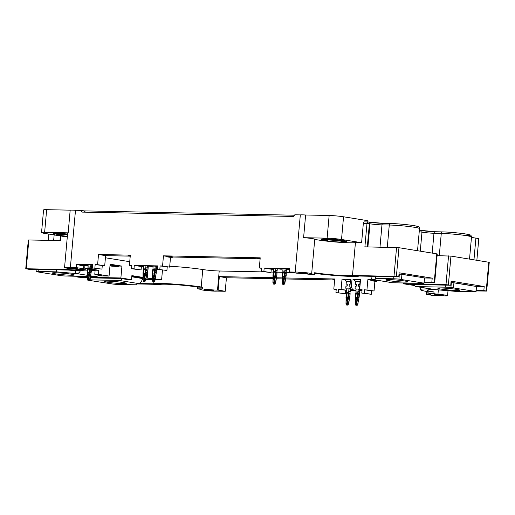 <?xml version="1.0" encoding="UTF-8"?>
<svg xmlns="http://www.w3.org/2000/svg" width="515" height="515" viewBox="0 0 515 515"><rect width="100%" height="100%" fill="white"/><g stroke="black" fill="none" stroke-linecap="round" stroke-linejoin="round"><path stroke-width="0.77" d="M368.148 221.971L367.414 220.632L343.544 216.783A10.223 0.715 5.1 0 0 329.149 215.489L305.62 215.006A8.517 0.592 -174.9 0 0 300.316 214.897L295.211 272.107L289.34 271.991L289.642 268.605L264.182 268.077L263.88 271.463L261.446 271.411L261.742 268.032L259.309 267.98L260.217 257.822L163.461 255.833L162.56 265.991L160.12 265.94L169.647 267.13L162.56 265.991M300.316 214.897L294.812 214.787L293.441 216.455L82.059 212.103L80.997 210.384L84.067 210.88L294.458 215.212M84.067 210.88L85.509 212.174M355.781 305.189L357.21 305.324L355.781 305.189L355.421 302.955A6.811 4.847 -80.8 0 0 355.453 301.912L355.344 297.425A10.223 7.274 99.2 0 1 355.382 295.996L355.389 295.971A13.628 9.695 99.2 0 1 355.64 294.065A10.223 7.274 99.2 0 1 355.801 293.305L355.801 293.312A9.985 7.101 -80.8 0 0 355.64 294.065A13.39 9.528 -80.8 0 0 355.389 295.971A9.985 7.101 -80.8 0 0 355.344 297.425L355.459 301.848A7.056 5.015 99.2 0 1 355.421 302.955L355.363 303.638L356.431 303.657L356.496 302.975L357.964 303.193A6.811 4.847 99.2 0 1 358.118 302.125L359.019 297.722A10.223 7.274 -80.8 0 0 359.245 296.234L358.105 296.054A10.223 7.274 99.2 0 1 357.886 297.541L359.019 297.709M356.496 302.975A7.056 5.015 99.2 0 1 356.657 301.874L357.552 297.47L357.886 297.541L356.985 301.945A6.811 4.847 -80.8 0 0 356.831 303.007L356.753 303.856L357.886 304.043L357.964 303.213M356.753 303.856L356.502 305.208M357.21 305.324L357.886 304.043M346.505 305.002L347.934 305.131L346.505 305.002L346.144 302.762A6.811 4.847 -80.8 0 0 346.17 301.719L345.996 297.271L346.177 301.661A7.056 5.015 99.2 0 1 346.144 302.762L346.08 303.444L347.155 303.47L347.213 302.788L348.687 303A6.811 4.847 99.2 0 1 348.842 301.938L349.743 297.528A10.223 7.274 -80.8 0 0 349.962 296.048L348.829 295.861A10.223 7.274 99.2 0 1 348.603 297.348L349.743 297.516M347.213 302.788A7.056 5.015 99.2 0 1 347.374 301.687L348.275 297.284L348.603 297.348L347.709 301.751A6.811 4.847 -80.8 0 0 347.548 302.814L347.477 303.67L348.61 303.85L348.681 303.026M347.477 303.67L347.226 305.015M347.934 305.131L348.61 303.85M87.853 280.263L89.288 280.392L87.853 280.263L87.498 278.023A6.811 4.847 -80.8 0 0 87.524 276.98L87.421 272.493A10.223 7.274 99.2 0 1 87.453 271.064A13.628 9.695 99.2 0 1 87.711 269.139A13.39 9.528 -80.8 0 0 87.46 271.038A9.985 7.101 -80.8 0 0 87.421 272.493L87.531 276.922A7.056 5.015 99.2 0 1 87.498 278.023L87.434 278.705L88.509 278.731L88.567 278.049L90.035 278.261A6.811 4.847 99.2 0 1 90.196 277.199L91.091 272.789A10.223 7.274 -80.8 0 0 91.316 271.308L90.183 271.122A10.223 7.274 99.2 0 1 89.958 272.609L91.097 272.776M88.567 278.049A7.056 5.015 99.2 0 1 88.728 276.948L89.629 272.544L89.958 272.609L89.056 277.012A6.811 4.847 -80.8 0 0 88.902 278.081L88.825 278.93L89.964 279.111L90.035 278.287M88.825 278.93L88.574 280.276M89.288 280.392L89.964 279.111M144.496 280.076L145.629 280.257L145.706 279.407A6.811 4.847 99.2 0 1 145.861 278.338L144.728 278.158A6.811 4.847 -80.8 0 0 144.573 279.22L144.245 281.422L143.524 281.409L144.953 281.538L145.629 280.257M144.953 281.538L144.245 281.422M143.524 281.409L143.106 279.851L144.174 279.877L144.239 279.194L145.706 279.426M153.773 280.263L154.912 280.45L154.989 279.594A6.811 4.847 99.2 0 1 155.144 278.531L154.004 278.351A6.811 4.847 -80.8 0 0 153.85 279.413L153.528 281.615L152.807 281.596L154.236 281.724L154.912 280.45M154.236 281.724L153.528 281.615M152.807 281.596L152.382 280.044L153.457 280.063L153.515 279.381L154.983 279.619M274.392 282.748L275.531 282.928L275.602 282.078A6.811 4.847 99.2 0 1 275.763 281.016L274.624 280.83A6.811 4.847 -80.8 0 0 274.469 281.898L274.141 284.093L273.42 284.08L274.849 284.209L275.531 282.928M274.849 284.209L274.141 284.093M273.42 284.08L273.002 282.523L274.077 282.548L274.135 281.866L275.602 282.104M283.675 282.935L284.808 283.121L284.885 282.272A6.811 4.847 99.2 0 1 285.04 281.203L283.907 281.023A6.811 4.847 -80.8 0 0 283.746 282.085L283.424 284.286L282.703 284.274L284.132 284.402L284.808 283.121M284.132 284.402L283.424 284.286M282.703 284.274L282.278 282.716L283.353 282.741L283.411 282.053L284.879 282.291M355.807 293.28A8.517 6.058 -80.8 0 0 356.09 291.58L355.311 295.977L355.273 303.837M355.974 300.882L355.82 297.387A7.667 5.453 99.2 0 1 356.47 293.228L356.908 292.617L357.185 293.241A7.667 5.453 99.2 0 1 357.088 297.413L355.974 300.882L356.296 300.934M356.657 301.874L358.189 302.131L359.245 296.234A13.628 9.695 -80.8 0 0 359.328 294.297A10.223 7.274 -80.8 0 0 359.303 293.511A8.517 6.058 99.2 0 1 359.328 291.741L359.315 291.851M359.328 291.831L359.309 293.582M358.176 291.645L357.848 291.612L358.195 291.561A8.517 6.058 -80.8 0 0 358.17 293.331A10.223 7.274 99.2 0 1 358.195 294.11A13.628 9.695 99.2 0 1 358.105 296.054L357.771 296.022A13.39 9.528 -80.8 0 0 357.861 294.11L359.328 294.348M346.061 297.239A10.223 7.274 99.2 0 1 346.099 295.803L345.99 303.644M346.067 297.232A9.985 7.101 -80.8 0 1 346.106 295.777A13.39 9.528 -80.8 0 1 346.363 293.878L346.106 295.777A13.628 9.695 99.2 0 1 346.357 293.878L346.814 291.387A8.517 6.058 -80.8 0 1 346.524 293.093L346.524 293.119A9.985 7.101 -80.8 0 0 346.363 293.878A10.223 7.274 99.2 0 1 346.524 293.119A8.755 6.232 -80.8 0 0 346.814 291.387M346.698 300.689L346.537 297.194A7.667 5.453 99.2 0 1 347.187 293.041L347.631 292.423L347.908 293.054A7.667 5.453 99.2 0 1 347.812 297.226L346.698 300.689L347.02 300.741M349.962 296.048L349.962 296.067A13.628 9.695 -80.8 0 0 350.052 294.104A10.223 7.274 -80.8 0 0 350.026 293.325A8.517 6.058 99.2 0 1 350.046 291.554L350.026 293.396M348.893 291.451L348.913 291.368A8.517 6.058 -80.8 0 0 348.893 293.138A10.223 7.274 99.2 0 1 348.919 293.917A13.628 9.695 99.2 0 1 348.829 295.861L348.494 295.829A13.39 9.528 -80.8 0 0 348.578 293.923L350.052 294.155M88.097 266.661L88.168 266.648A8.517 6.058 -80.8 0 1 87.878 268.354L87.878 268.379A10.223 7.274 99.2 0 0 87.711 269.126L87.344 278.911M88.052 275.95L87.891 272.461A7.667 5.453 99.2 0 1 88.541 268.302L88.979 267.684L89.256 268.315A7.667 5.453 99.2 0 1 89.166 272.486L88.052 275.95L88.374 276.001M88.728 276.948L90.26 277.205L91.316 271.308A13.628 9.695 -80.8 0 0 91.406 269.364A10.223 7.274 -80.8 0 0 91.38 268.585A8.517 6.058 99.2 0 1 91.4 266.815L91.393 266.925M91.406 266.899L91.38 268.656M90.247 266.712L90.267 266.628A8.517 6.058 -80.8 0 0 90.241 268.399A10.223 7.274 99.2 0 1 90.273 269.184A13.628 9.695 99.2 0 1 90.183 271.122L89.848 271.09A13.39 9.528 -80.8 0 0 89.932 269.184L91.406 269.416M145.919 267.858L145.591 267.832L145.938 267.774A8.517 6.058 -80.8 0 0 145.912 269.545A10.223 7.274 99.2 0 1 145.938 270.324L147.078 270.51A10.223 7.274 -80.8 0 0 147.045 269.731A8.517 6.058 99.2 0 1 147.071 267.961L147.052 269.802M144.052 277.102L144.837 273.632A7.667 5.453 -80.8 0 0 144.927 269.461L144.651 268.83L144.213 269.442A7.667 5.453 -80.8 0 0 143.563 273.6L143.717 277.096L144.052 277.102M143.08 273.645A10.223 7.274 99.2 0 1 143.125 272.21L143.131 272.184A13.628 9.695 99.2 0 1 143.382 270.278A10.223 7.274 99.2 0 1 143.543 269.525A8.755 6.232 -80.8 0 0 143.84 267.794A8.517 6.058 -80.8 0 1 143.55 269.5L143.827 267.813M155.195 268.051L155.215 267.967A8.517 6.058 -80.8 0 0 155.189 269.738A10.223 7.274 99.2 0 1 155.221 270.517L156.354 270.697A10.223 7.274 -80.8 0 0 156.328 269.918A8.517 6.058 99.2 0 1 156.348 268.148L156.341 268.257M156.354 268.238L156.328 269.989M153.335 277.295L154.114 273.819A7.667 5.453 -80.8 0 0 154.204 269.648L153.934 269.023L153.489 269.635A7.667 5.453 -80.8 0 0 152.839 273.793L153 277.282L153.335 277.295M152.292 280.244L152.665 270.472A13.39 9.528 -80.8 0 0 152.408 272.377A9.985 7.101 -80.8 0 0 152.369 273.832L152.479 278.255A7.056 5.015 99.2 0 1 152.446 279.362L152.382 280.044L152.446 279.362A6.811 4.847 -80.8 0 0 152.472 278.319L152.369 273.832A10.223 7.274 99.2 0 1 152.401 272.403L152.408 272.377A13.628 9.695 99.2 0 1 152.659 270.472L153.103 268.006A8.517 6.058 -80.8 0 1 152.826 269.686A9.985 7.101 -80.8 0 0 152.665 270.472A10.223 7.274 99.2 0 1 152.82 269.712L152.826 269.712A8.755 6.232 -80.8 0 0 153.116 267.987M275.815 270.53L275.834 270.446A8.517 6.058 -80.8 0 0 275.808 272.216A10.223 7.274 99.2 0 1 275.84 273.002L276.973 273.182A10.223 7.274 -80.8 0 0 276.948 272.403A8.517 6.058 99.2 0 1 276.967 270.632L276.948 272.474M273.954 279.774L274.733 276.304A7.667 5.453 -80.8 0 0 274.823 272.132L274.547 271.502L274.109 272.12A7.667 5.453 -80.8 0 0 273.459 276.278L273.62 279.767L273.954 279.774M272.976 276.317A10.223 7.274 99.2 0 1 273.021 274.881L273.027 274.856A13.628 9.695 99.2 0 1 273.278 272.956L273.735 270.465A8.517 6.058 -80.8 0 1 273.446 272.171L273.446 272.197A9.985 7.101 -80.8 0 0 273.278 272.956A10.223 7.274 99.2 0 1 273.439 272.197A8.755 6.232 -80.8 0 0 273.735 270.465M285.091 270.723L285.11 270.639A8.517 6.058 -80.8 0 0 285.091 272.409A10.223 7.274 99.2 0 1 285.117 273.188L286.25 273.375A10.223 7.274 -80.8 0 0 286.224 272.59A8.517 6.058 99.2 0 1 286.243 270.819L286.224 272.66M283.231 279.967L284.01 276.491A7.667 5.453 -80.8 0 0 284.106 272.319L283.829 271.695L283.385 272.306A7.667 5.453 -80.8 0 0 282.735 276.465L282.896 279.96L283.231 279.967M282.188 282.915L282.304 275.049A9.985 7.101 -80.8 0 0 282.265 276.504L282.375 280.933A7.056 5.015 99.2 0 1 282.342 282.033L282.278 282.716L282.342 282.033A6.811 4.847 -80.8 0 0 282.368 280.99L282.265 276.504A10.223 7.274 99.2 0 1 282.304 275.074L282.722 272.39A9.985 7.101 -80.8 0 0 282.561 273.143L282.561 273.143A10.223 7.274 99.2 0 1 282.722 272.384L282.999 270.678M407.661 275.004A10.223 0.715 5.1 0 1 407.268 275.145M459.663 283.392A10.223 0.715 5.1 0 1 459.264 283.533M321.212 239.848A12.778 0.888 5.1 0 0 324.727 240.782L327.18 240.84A9.367 0.657 5.1 0 1 324.605 240.151A9.367 0.657 5.1 0 1 333.997 240.338A9.367 0.657 5.1 0 1 343.273 241.818A9.367 0.657 5.1 0 1 337.46 241.908A9.367 0.657 5.1 0 1 327.308 240.859L324.888 240.808A12.778 0.888 5.1 0 0 338.735 242.243A12.778 0.888 5.1 0 0 346.666 242.121L346.724 241.445A12.778 0.888 5.1 0 0 334.081 239.424A12.778 0.888 5.1 0 0 321.27 239.172L321.212 239.848A12.778 0.888 5.1 0 1 334.016 240.099A12.778 0.888 5.1 0 1 346.666 242.121M327.386 239.939L327.308 240.859M327.18 240.84L327.257 239.932M67.491 234.711A12.778 0.888 5.1 0 0 53.335 234.338A12.778 0.888 5.1 0 0 56.85 235.271L59.296 235.329A9.367 0.657 5.1 0 1 56.727 234.64A9.367 0.657 5.1 0 1 67.471 234.949M67.356 236.237A9.367 0.657 5.1 0 1 59.425 235.349L57.004 235.297A12.778 0.888 5.1 0 0 67.336 236.475M59.508 234.428L59.425 235.349M59.296 235.329L59.38 234.422M358.022 291.619L358.247 289.082L356.148 289.037L355.923 291.574M359.483 291.857L359.682 289.668M359.676 289.308L358.247 289.082M348.739 291.426L348.97 288.889L346.872 288.844L346.647 291.387M350.206 291.664L350.432 289.127L348.97 288.889M90.093 266.686L90.267 264.736M88.001 266.648L88.174 264.691M91.561 266.925L91.754 264.762M147.226 268.07L147.412 265.978M145.764 267.832L145.938 265.882M143.672 267.794L143.846 265.837M156.509 268.264L156.702 266.101M155.041 268.025L155.215 266.068M152.949 267.98L153.122 266.03M277.128 270.742L277.315 268.656M275.66 270.504L275.834 268.553M273.568 270.465L273.742 268.508M286.404 270.935L286.598 268.772M284.937 270.697L285.11 268.74M282.844 270.652L283.018 268.701M412.515 275.995A17.207 1.197 -174.9 0 0 413.152 275.963L413.371 275.924M464.511 284.377A17.207 1.197 -174.9 0 0 465.148 284.344L465.367 284.312M373.317 280.791L374.154 280.965M372.409 280.681L371.611 280.662M360.114 284.415L359.18 284.344A1.024 0.727 -80.8 0 0 359 286.379L359.605 286.392L359.425 288.419L358.878 289.089L355.472 289.018L355.041 288.329L355.228 286.301L355.833 286.314A1.024 0.727 -80.8 0 0 356.013 284.28L355.408 284.267L355.665 281.39L360.371 281.538M360.062 285.001A1.024 0.727 -80.8 0 0 359.959 286.186M359.934 286.443L359.605 286.392M359.753 288.477L359.425 288.419M359.689 289.218L358.878 289.089M356.142 289.127L355.472 289.018M356.367 284.422L355.408 284.267M350.123 284.164L349.904 284.158A1.024 0.727 -80.8 0 0 349.724 286.186L349.943 286.192M350.194 287.698L349.601 288.896L346.189 288.831L345.765 288.143L345.945 286.108L346.556 286.121A1.024 0.727 -80.8 0 0 346.737 284.093L346.125 284.08L346.383 281.203L350.38 281.287M350.522 288.291L350.149 288.233M350.973 289.121L349.601 288.896M346.865 288.934L346.189 288.831M350.985 289.14L350.432 289.127M346.923 286.005L347.078 284.235L346.125 284.08M334.615 280.063L333.598 279.883L334.628 279.915M404.565 282.091A11.072 0.773 -174.9 0 0 407.912 281.834A11.072 0.773 -174.9 0 0 396.949 280.083A11.072 0.773 -174.9 0 0 385.851 279.864A11.072 0.773 -174.9 0 0 392.552 281.177A11.072 0.773 -174.9 0 0 404.565 282.091M392.797 282.761L422.017 283.359A6.811 0.476 -174.9 0 0 424.077 283.205A6.811 0.476 -174.9 0 0 424.064 283.179L398.925 279.124A6.811 0.476 -174.9 0 0 393.653 278.789L375.396 278.415L375.107 279.735L373.89 279.709L392.797 282.761A5.111 3.637 99.2 0 1 392.436 282.729L373.53 279.677A5.111 3.637 -80.8 0 0 373.89 279.709M424.515 278.151A6.811 0.476 -174.9 0 0 424.527 278.126A6.811 0.476 -174.9 0 0 424.521 278.1L423.935 282.986M424.392 277.907L401.938 274.289L401.488 279.368M401.938 274.289L399.376 274.044A6.811 0.476 -174.9 0 0 399.009 274.012M375.577 276.388L375.396 278.415M474.012 291.748L455.756 291.374L435.342 289.623A5.111 3.637 99.2 0 1 434.982 289.591L416.075 286.54A5.111 3.637 -80.8 0 0 416.435 286.572L445.649 287.177A6.811 0.476 5.1 0 1 450.921 287.512L476.066 291.561A6.811 0.476 5.1 0 1 476.072 291.593A6.811 0.476 5.1 0 1 474.012 291.748M451.005 282.394A6.811 0.476 5.1 0 1 451.372 282.432L476.517 286.488A6.811 0.476 5.1 0 1 476.523 286.514A6.811 0.476 5.1 0 1 476.51 286.54M476.388 286.295L475.937 291.374M453.934 282.671L453.483 287.75M441.201 287.994A11.072 0.773 5.1 0 1 453.206 288.909A11.072 0.773 5.1 0 1 459.908 290.222A11.072 0.773 5.1 0 1 448.81 290.003A11.072 0.773 5.1 0 1 437.853 288.252A11.072 0.773 5.1 0 1 441.201 287.994M107.564 281.132A11.072 0.773 -174.9 0 0 104.217 281.39A11.072 0.773 -174.9 0 0 115.18 283.141A11.072 0.773 -174.9 0 0 126.278 283.353A11.072 0.773 -174.9 0 0 119.577 282.04A11.072 0.773 -174.9 0 0 107.564 281.132M89.134 280.385L113.203 284.1A6.811 0.476 -174.9 0 0 118.476 284.435L136.733 284.808L137.022 283.482L138.239 283.507L119.332 280.463A5.111 3.637 -80.8 0 0 122.287 278.705M87.447 276.478L66.48 276.046A6.811 0.476 5.1 0 1 61.208 275.712L36.063 271.656A6.811 0.476 5.1 0 1 36.056 271.63A6.811 0.476 5.1 0 1 38.116 271.476L56.373 271.849L76.787 273.6A5.111 3.637 -80.8 0 0 80.34 270.787M56.553 269.828L56.373 271.849M70.935 275.222A11.072 0.773 5.1 0 1 58.922 274.315A11.072 0.773 5.1 0 1 52.221 273.002A11.072 0.773 5.1 0 1 63.319 273.22A11.072 0.773 5.1 0 1 74.282 274.971A11.072 0.773 5.1 0 1 70.935 275.222M53.335 234.338L53.393 233.662A12.778 0.888 5.1 0 1 67.555 234.035M471.463 237.409L475.899 238.13A10.223 0.715 5.1 0 1 478.776 238.883L476.864 260.275M314.601 273.349A28.962 2.021 -174.9 0 0 359.354 276.053L398.752 276.864L396.389 276.484L352.505 275.416A22.145 1.545 5.1 0 1 336.456 275.126A22.145 1.545 5.1 0 1 314.659 272.725L314.511 274.418A22.145 1.545 5.1 0 1 311.549 273.864A8.517 0.592 -174.9 0 0 311.665 273.78L314.749 239.25A8.517 0.592 -174.9 0 0 303.599 237.685L327.122 238.175A10.223 0.715 5.1 0 1 341.522 239.469L361.607 242.707L355.434 242.578A22.145 1.545 5.1 0 1 338.452 242.224M67.317 236.649L64.51 236.591L44.419 233.353A10.223 0.715 5.1 0 1 41.541 232.593L43.569 209.914A10.223 0.715 5.1 0 1 46.659 209.676L70.182 210.165L68.16 232.844A8.517 0.592 -174.9 0 0 67.645 232.999L64.562 267.53A8.517 0.592 -174.9 0 0 74.173 268.978A22.145 1.545 5.1 0 1 78.267 269.557L83.321 269.66L83.398 268.779M41.541 232.593A10.223 0.715 5.1 0 1 44.631 232.362L68.16 232.844M376.594 280.624L376.529 281.306L373.723 281.119C377.489 281.473 377.07 281.319 372.461 280.636C370.227 280.54 370.51 280.662 373.304 281.003L370.845 280.591L370.903 279.915M373.304 281.003L374.489 280.978M373.729 281.036L374.315 281.132C375.956 281.345 376.027 281.293 374.54 280.978C376.027 281.293 375.956 281.345 374.315 281.132L374.321 281.061M355.665 281.39L353.412 279.484L360.236 279.626L359.792 284.357M334.634 279.864L332.819 279.812L334.499 280.096A6.264 0.438 5.1 0 0 334.615 280.109M130.218 256.277L128.184 255.949L130.231 256.167M260.133 258.788A5.086 0.354 -174.9 0 0 259.998 258.736L257.687 258.614L260.139 258.672M166.525 256.097L166.461 256.779L168.984 257.139C165.708 256.708 165.946 256.67 169.705 257.011L169.152 256.998C166.841 256.798 166.918 256.831 169.396 257.107L171.514 257.32L171.572 256.637L172.28 256.811L172.216 257.487M169.75 256.483L169.538 257.204M171.495 257.423L170.986 257.307L171.051 256.631L171.572 256.637M169.152 256.998C166.841 256.798 166.918 256.831 169.396 257.107L169.409 257.004M172.222 257.487L168.836 257.152M375.409 276.388L375.107 279.735M370.755 276.291A5.111 3.637 -80.8 0 0 373.53 279.677M413.693 284.486A5.111 3.637 -80.8 0 0 416.075 286.54M289.546 269.699L287.718 269.409L289.552 269.628M303.599 237.685L305.62 215.006M329.272 241.406A22.145 1.545 5.1 0 1 314.736 239.353M361.607 242.707L363.333 223.407A1.706 1.191 -88.8 0 1 364.549 221.894A1.706 1.191 -88.8 0 1 364.665 221.907L368.083 221.978M85.657 265.901L85.722 265.225L83.559 264.858L83.501 265.534L85.773 265.92L82.934 265.798L84.904 265.843A32.831 2.292 -174.9 0 1 83.668 265.631L83.617 265.624C81.718 265.817 76.767 264.594 82.715 265.386L83.063 265.553M83.501 265.534L83.012 265.521L83.07 264.845L83.559 264.858M80.385 265.231L82.162 265.373M79.651 265.161L82.715 265.386L82.773 264.71L79.709 264.485L79.651 265.161M110.017 265.38L110.538 265.341L110.03 265.219M115.354 266.158L118.257 266.551L111.646 266.171L117.169 266.455L115.354 266.158L115.412 265.483L115.959 265.495L118.321 265.875L118.257 266.551M131.834 276.124L142.404 277.83L142.346 278.506A5.111 3.637 99.2 0 1 138.239 283.507M119.332 280.463L90.112 279.857A6.811 0.476 -174.9 0 0 89.629 279.851M98.655 274.894A5.111 3.637 99.2 0 1 95.693 276.652L90.395 276.542M75.84 270.581L75.57 273.574M373.369 280.321C370.568 279.986 370.291 279.864 372.525 279.96C377.128 280.636 377.547 280.797 373.781 280.443M350.548 279.426L344.136 279.291L346.383 281.203M362.013 290.473L359.612 290.421M346.659 288.902L346.756 290.157M350.335 290.235L355.086 290.331L351.307 289.72L349.859 287.087L351.32 287.113L352.769 289.752L351.307 289.72M332.89 279.149L334.699 279.182M129.947 256.161L130.289 255.485M128.731 255.961L128.789 255.286L130.005 255.479M128.184 255.949L128.241 255.273L128.789 255.286M152.614 266.017L152.15 266.538L146.91 265.901L138.374 265.721L143.775 266.596L141.374 266.551L134.286 265.405L133.984 268.791L131.544 268.74L131.846 265.354L129.413 265.309L130.321 255.15L98.513 254.494L97.605 264.652L95.172 264.601L104.7 265.798L97.605 264.652M152.15 266.538L148.371 265.927L157.654 266.223M260.12 258.665L260.204 257.989M257.687 258.614L257.745 257.938L260.178 257.989M169.931 256.509L171.051 256.631M169.705 257.011L169.763 256.335C166.004 255.987 165.766 256.032 169.042 256.464M424.135 282.542L434.686 282.709L437.254 253.934L398.958 247.709L364.897 246.84L366.983 223.484L363.333 223.407M434.686 282.709L431.84 282.201L424.18 282.046M476.175 290.428L483.836 290.589L486.681 291.091L489.25 262.322L450.953 256.097L437.1 255.646M413.944 284.969L410.571 284.422L450.747 285.252L445.99 284.653L403.367 283.778L403.438 282.98M399.016 273.954L416.126 276.574M431.84 282.201L432.207 278.139L399.119 272.802L398.752 276.864M424.437 277.978L432.207 278.139M450.747 285.252L451.114 281.19L484.203 286.527L483.836 290.589M451.011 282.342L468.122 284.962M287.763 268.933L278.267 268.598L282.046 269.21L280.585 269.184L276.806 268.572L268.27 268.399L273.671 269.268L271.27 269.223L264.182 268.077M288.245 269.416L288.31 268.74L289.61 268.952M287.718 269.409L287.782 268.733L288.31 268.74M311.665 273.78A8.517 0.592 -174.9 0 0 304.68 272.57A8.517 0.592 -174.9 0 0 295.211 272.107M300.013 272.956L307.59 273.414L303.206 272.712L298.771 272.628L300.013 272.956M352.505 275.416L355.434 242.578M92.436 267.935L101.964 269.133L92.436 267.935L92.739 264.549L76.555 264.221L76.252 267.607L70.381 267.485A8.517 0.592 -174.9 0 0 64.562 267.53M70.381 267.485L75.493 210.275A8.517 0.592 -174.9 0 0 70.182 210.165M69.879 268.218L77.462 268.682L73.072 267.98L68.637 267.89L69.879 268.218M85.722 265.225L85.773 265.92M85.818 265.405L88.104 265.457L82.703 264.581L92.706 264.89M75.493 210.275L80.997 210.384M94.869 267.987L95.172 264.601M157.384 269.274L166.911 270.465L157.384 269.274L157.687 265.888L134.286 265.405M159.817 269.326L160.12 265.94M87.46 277.276L77.746 277.128L87.441 277.778M110.088 264.543L110.603 264.665L110.532 265.341M111.646 266.171L111.71 265.495L115.399 265.682M115.894 266.171L115.959 265.495M60.899 236.012L60.493 240.582L28.319 239.971L25.75 268.746L67.755 269.557L67.864 268.296M90.157 277.83L120.774 278.461L127.862 279.606L131.518 279.684L131.879 275.615L143.112 277.43M98.307 275.338L101.861 275.416L94.773 274.27L95.133 270.208L92.076 269.712M87.402 270.89A28.962 2.021 5.1 0 1 67.993 270.06L28.595 269.248L25.75 268.746M67.755 269.557A22.145 1.545 -174.9 0 0 85.245 269.603A22.145 1.545 -174.9 0 0 83.398 268.804M136.919 283.945L159.927 284.422A22.145 1.545 5.1 0 1 175.976 284.711A22.145 1.545 5.1 0 1 197.773 287.113L197.618 288.806A22.145 1.545 5.1 0 1 200.58 289.359A8.517 0.592 -174.9 0 0 200.464 289.443A8.517 0.592 -174.9 0 0 207.448 290.653A8.517 0.592 -174.9 0 0 216.918 291.11L225.229 291.284L226.433 277.746L272.976 278.699M205.781 290.138L213.358 290.595L208.974 289.894L204.539 289.81L205.781 290.138M486.681 291.091L476.13 290.924M437.956 294.245A22.145 1.545 5.1 0 1 433.868 293.666L428.808 293.563A11.922 0.83 5.1 0 1 430.592 294.162A11.922 0.83 5.1 0 1 426.987 294.438L433.443 295.565L441.748 295.739A8.517 0.592 -174.9 0 0 447.567 295.694A8.517 0.592 -174.9 0 0 437.956 294.245L438.342 289.887M376.574 280.83L381.274 280.926M374.907 281.267L374.045 290.956L371.605 290.904L371.309 294.29L361.781 293.093L364.214 293.144L364.517 289.758L374.045 290.956M361.994 290.705L359.592 290.66M356.013 290.582L350.316 290.466M346.737 290.389L338.677 289.23L346.55 290.157M345.468 293.756L335.941 292.565L345.468 293.756L345.771 290.37M276.291 278.77L282.252 278.892M285.568 278.963L333.289 279.941M433.868 293.666L434.016 291.973L428.963 291.87A11.922 0.83 -174.9 0 0 427.727 291.645A28.962 2.021 5.1 0 1 420.401 289.63A28.962 2.021 5.1 0 1 431.493 289.024M440.525 290.003A22.145 1.545 -174.9 0 0 427.186 290.235A22.145 1.545 -174.9 0 0 434.016 291.973M435.915 294.87L443.492 295.327L439.108 294.625L434.673 294.541L435.915 294.87M426.349 294.426L426.613 291.451M374.18 279.787L367.858 279.658L370.884 280.141M367.858 279.658L366.95 289.81M364.517 289.758L371.605 290.904M364.214 293.144L371.309 294.29M361.781 293.093L362.084 289.713L359.644 289.662L362.051 290.048M353.515 279.568L360.552 279.503L359.644 289.662M352.015 279.33L351.32 287.113M356.039 290.28L352.769 289.752M344.387 279.503L342.018 279.124L350.554 279.297L349.859 287.087M342.018 279.124L341.117 289.282M338.374 292.617L338.677 289.23M335.941 292.565L336.244 289.179L333.81 289.127L336.211 289.514M285.774 277.965L334.718 278.976L333.81 289.127M282.226 277.894L276.491 277.778M272.95 277.701L219.345 276.6L226.433 277.746M225.229 291.284L218.135 290.138L219.345 276.6M101.964 269.133L102.266 265.746M98.513 254.494L105.607 255.64L104.7 265.798M105.607 255.64L128.898 256.116M131.821 265.695L129.413 265.309M131.544 268.74L141.071 269.937L133.984 268.791M141.071 269.937L141.374 266.551M166.911 270.465L167.214 267.079M170.51 257.436L169.647 267.13M163.461 255.833L166.506 256.322M172.255 257.011L260.127 258.82M261.717 268.367L259.309 267.98M261.446 271.411L270.967 272.609L263.88 271.463M270.967 272.609L271.27 269.223M282.046 269.21L282.51 268.688M403.367 283.778L414.324 285.497M476.433 286.366L484.203 286.527M314.511 274.418L309.451 274.315A11.922 0.83 5.1 0 0 296.614 273.162L289.34 271.991M83.321 269.66A11.922 0.83 5.1 0 1 81.537 269.062A11.922 0.83 5.1 0 1 83.533 268.779L83.791 265.875M76.252 267.607L83.533 268.779M76.555 264.221L79.69 264.723M131.518 279.684L120.877 277.965L90.234 277.334M109.972 265.869L111.671 265.907M118.302 266.043L121.939 266.12L110.12 264.214L109.064 276.059L97.811 275.828M120.877 277.965L121.939 266.12M94.773 274.27L98.423 274.347L109.064 276.059M98.423 274.347L98.79 270.285L92.121 269.21M95.133 270.208L98.79 270.285M197.773 287.113L202.826 287.216A11.922 0.83 5.1 0 1 201.211 286.984A28.962 2.021 -174.9 0 0 172.634 283.984A28.962 2.021 -174.9 0 0 153.077 283.784L138.657 283.488M153.077 283.784L153.264 281.673M142.192 279.491L143.067 279.503M145.764 279.561L152.343 279.697M155.067 279.484A28.962 2.021 5.1 0 1 161.639 279.388A10.223 0.715 5.1 0 1 155.124 279.014M152.408 278.757A10.223 0.715 5.1 0 1 147.239 278.094L146.022 277.9M129.735 261.697L105.414 257.777M83.597 267.993A11.922 0.83 -174.9 0 0 84.705 268.193A28.962 2.021 5.1 0 1 87.717 268.746M91.47 269.751A28.962 2.021 5.1 0 1 92.037 270.208A28.962 2.021 5.1 0 1 91.445 270.555M218.135 290.138L217.504 290.125A11.922 0.83 5.1 0 1 202.678 288.909L202.826 287.216M197.618 288.806L202.678 288.909M264.601 271.926L219.21 270.993A11.922 0.83 5.1 0 1 202.768 269.538A28.962 2.021 -174.9 0 0 169.725 266.268M428.808 293.563L428.963 291.87M292.501 272.499L286.276 272.371M282.671 272.293L276.999 272.178M273.394 272.107L271.019 272.055M359.238 296.254L359.367 293.544L357.835 293.35A9.985 7.101 -80.8 0 1 357.861 294.11M347.374 301.687L348.842 301.919M348.674 303.895L350.116 294.129L350.091 293.357L348.552 293.157A9.985 7.101 -80.8 0 1 348.578 293.923M91.316 271.328L91.445 268.618L89.906 268.418A9.985 7.101 -80.8 0 1 89.932 269.184M145.591 267.832A8.755 6.232 -80.8 0 0 145.578 269.564L147.116 269.757L147.078 270.562M145.861 278.338L147.052 272.467L145.854 272.268A10.223 7.274 99.2 0 1 145.629 273.755L146.762 273.935A10.223 7.274 -80.8 0 0 146.987 272.448A13.628 9.695 -80.8 0 0 147.078 270.51L146.987 272.474M145.938 270.324A13.628 9.695 99.2 0 1 145.854 272.268L145.52 272.235A13.39 9.528 -80.8 0 0 145.603 270.33L145.938 270.324M145.629 273.755L144.728 278.158L144.4 278.094L145.301 273.684L145.629 273.755M143.099 279.851L143.164 279.169A6.811 4.847 -80.8 0 0 143.196 278.126L143.016 273.671L143.202 278.068A7.056 5.015 99.2 0 1 143.164 279.169L143.106 279.851M154.873 268.019A8.755 6.232 -80.8 0 0 154.854 269.757L156.393 269.95L156.354 270.755M155.144 278.531L156.335 272.66L155.131 272.461A10.223 7.274 99.2 0 1 154.906 273.948L156.045 274.128A10.223 7.274 -80.8 0 0 156.264 272.641A13.628 9.695 -80.8 0 0 156.354 270.697L156.264 272.66M155.221 270.517A13.628 9.695 99.2 0 1 155.131 272.461L154.796 272.429A13.39 9.528 -80.8 0 0 154.88 270.517L155.221 270.517M154.906 273.948L154.004 278.351L153.676 278.28L154.577 273.877L154.906 273.948M275.493 270.504A8.755 6.232 -80.8 0 0 275.474 272.235L277.012 272.435L276.973 273.233M276.883 275.126L275.75 274.939A10.223 7.274 99.2 0 1 275.525 276.426L276.658 276.607A10.223 7.274 -80.8 0 0 276.883 275.126A13.628 9.695 -80.8 0 0 276.973 273.182L276.658 276.594M275.84 273.002A13.628 9.695 99.2 0 1 275.75 274.939L275.416 274.907A13.39 9.528 -80.8 0 0 275.499 273.002L275.84 273.002M275.596 282.973L276.729 276.619L275.763 280.997M275.525 276.426L274.624 280.83L274.295 280.765L275.197 276.362L275.525 276.426M273.002 282.523L273.066 281.84L273.002 282.523M273.059 281.84A6.811 4.847 -80.8 0 0 273.092 280.797L273.098 280.739A7.056 5.015 99.2 0 1 273.066 281.84M273.092 280.739L272.989 276.31L273.098 280.739M284.769 270.69A8.755 6.232 -80.8 0 0 284.75 272.429L286.289 272.622L286.25 273.426M285.04 281.203L286.231 275.332L285.027 275.132A10.223 7.274 99.2 0 1 284.801 276.619L285.941 276.8A10.223 7.274 -80.8 0 0 286.16 275.313A13.628 9.695 -80.8 0 0 286.25 273.375L286.16 275.332M285.117 273.188A13.628 9.695 99.2 0 1 285.027 275.132L284.692 275.1A13.39 9.528 -80.8 0 0 284.776 273.188L285.117 273.188M284.801 276.619L283.907 281.023L283.572 280.952L284.473 276.549L284.801 276.619M282.561 273.143A13.39 9.528 -80.8 0 0 282.304 275.049A13.628 9.695 99.2 0 1 282.555 273.143M357.552 297.47A9.985 7.101 -80.8 0 0 357.771 296.022M355.801 293.312A8.755 6.232 -80.8 0 0 356.097 291.58M357.951 304.088L358.125 302.112M355.82 297.387L357.05 297.586M356.47 293.228L357.204 293.35M356.612 292.842L357.12 292.926M359.328 291.741L358.195 291.561M357.848 291.612A8.755 6.232 -80.8 0 0 357.835 293.35M348.275 297.284A9.985 7.101 -80.8 0 0 348.494 295.829M346.537 297.194L347.773 297.393M347.187 293.041L347.921 293.157M347.335 292.655L347.844 292.739M350.046 291.554L348.913 291.368M348.571 291.426A8.755 6.232 -80.8 0 0 348.552 293.157M89.629 272.544A9.985 7.101 -80.8 0 0 89.848 271.09M88.097 266.654L87.711 269.139A9.985 7.101 -80.8 0 1 87.878 268.379A8.755 6.232 -80.8 0 0 88.168 266.648M90.028 279.156L90.196 277.179M87.891 272.461L89.127 272.654M88.541 268.302L89.275 268.418M88.683 267.916L89.198 268M91.4 266.815L90.267 266.628M89.925 266.686A8.755 6.232 -80.8 0 0 89.906 268.418M145.694 280.302L146.762 273.922M147.071 267.961L145.938 267.774M145.603 270.33A9.985 7.101 -80.8 0 0 145.578 269.564M145.301 273.684A9.985 7.101 -80.8 0 0 145.52 272.235M144.239 279.194A7.056 5.015 99.2 0 1 144.4 278.094M143.016 280.051L143.061 272.19L143.55 269.525A9.985 7.101 -80.8 0 0 143.382 270.285L143.382 270.285A13.39 9.528 -80.8 0 0 143.131 272.184A9.985 7.101 -80.8 0 0 143.086 273.639M144.87 269.145L144.355 269.062M144.947 269.564L144.213 269.442M144.799 273.8L143.563 273.6M144.039 277.147L143.717 277.096M154.976 280.495L156.045 274.115M156.348 268.148L155.215 267.967M154.88 270.517A9.985 7.101 -80.8 0 0 154.854 269.757M154.577 273.877A9.985 7.101 -80.8 0 0 154.796 272.429M153.515 279.381A7.056 5.015 99.2 0 1 153.676 278.28M154.146 269.332L153.631 269.248M154.223 269.757L153.489 269.635M154.075 273.993L152.839 273.793M153.322 277.34L153 277.282M276.967 270.632L275.834 270.446M275.499 273.002A9.985 7.101 -80.8 0 0 275.474 272.235M275.197 276.362A9.985 7.101 -80.8 0 0 275.416 274.907M274.135 281.866A7.056 5.015 99.2 0 1 274.295 280.765M272.911 282.729L273.278 272.956A13.39 9.528 -80.8 0 0 273.027 274.856A9.985 7.101 -80.8 0 0 272.989 276.31M274.765 271.817L274.25 271.733M274.843 272.235L274.109 272.12M274.695 276.471L273.459 276.278M273.941 279.819L273.62 279.767M284.872 283.166L285.941 276.787M286.243 270.819L285.11 270.639M284.776 273.188A9.985 7.101 -80.8 0 0 284.75 272.429M284.473 276.549A9.985 7.101 -80.8 0 0 284.692 275.1M283.411 282.053A7.056 5.015 99.2 0 1 283.572 280.952M284.042 272.004L283.533 271.926M284.119 272.429L283.385 272.306M283.971 276.664L282.735 276.465M283.218 280.012L282.896 279.96M282.722 272.358A8.517 6.058 -80.8 0 0 283.012 270.658A8.755 6.232 -80.8 0 1 282.722 272.39M360.107 284.499L359.18 284.344M368.907 222.074A1.706 1.21 99.2 0 1 369.03 222.087A1.706 1.21 99.2 0 1 369.976 223.793L369.384 223.697A1.706 1.21 -80.8 0 0 368.437 221.991A1.706 1.21 -80.8 0 0 368.315 221.984A1.706 1.191 91.2 0 0 368.199 221.971A1.706 1.191 91.2 0 0 366.983 223.484L369.384 223.697L367.311 246.891M390.376 223.516L383.302 223.368A1.706 1.191 91.2 0 0 383.186 223.362A1.706 1.191 91.2 0 0 381.969 224.875A8.517 0.592 5.1 0 1 369.976 223.793L367.91 246.904M369.139 222.113A10.223 0.715 -174.9 0 0 383.076 223.368M413.603 227.154A16.184 1.127 5.1 0 0 413.133 225.525A16.184 1.127 5.1 0 0 390.608 223.523A1.706 1.191 91.2 0 0 390.492 223.51A1.706 1.191 91.2 0 0 389.276 225.023L381.969 224.875L379.986 247.155M364.549 221.894L368.199 221.971A1.706 1.706 0 0 1 368.437 221.991L383.186 223.362L390.492 223.51C398.436 223.594 414.363 225.377 416.996 226.259C418.579 226.394 419.416 227.179 419.5 228.615A17.89 1.249 -174.9 0 0 408.678 226.491A17.89 1.249 -174.9 0 0 389.276 225.023L387.286 247.303M420.903 230.463A1.706 1.21 99.2 0 1 421.025 230.475A1.706 1.21 99.2 0 1 421.972 232.181L419.223 231.737M439.289 255.691L441.278 233.411A1.706 1.191 -88.8 0 1 442.494 231.898C450.432 231.982 466.365 233.759 468.991 234.647C470.575 234.782 471.412 235.561 471.502 236.997A17.89 1.249 -174.9 0 0 460.674 234.879A17.89 1.249 -174.9 0 0 441.278 233.411L433.971 233.256A8.517 0.592 5.1 0 1 421.972 232.181L420.279 251.146M432.201 253.071L433.971 233.256A1.706 1.191 -88.8 0 1 435.188 231.744A1.706 1.191 -88.8 0 1 435.304 231.756L442.372 231.898M421.141 230.501A10.223 0.715 -174.9 0 0 435.072 231.75M419.358 230.205L435.188 231.744L442.494 231.898A1.706 1.191 -88.8 0 1 442.61 231.905A16.184 1.127 5.1 0 1 465.129 233.913A16.184 1.127 5.1 0 1 465.599 235.535M424.064 283.179L424.521 278.1M399.376 274.044L398.925 279.124M393.653 278.789L393.833 276.767M476.066 291.561L476.517 286.488M451.372 282.432L450.921 287.512M38.297 269.448L38.116 271.476M473.967 259.805L475.899 238.13M327.122 238.175L329.149 215.489M341.522 239.469L343.544 216.783M44.631 232.362L46.659 209.676M445.649 287.177L445.829 285.149M416.435 286.572L435.342 289.623M53.657 240.441L54.152 234.924M131.769 276.8L142.346 278.506M90.292 277.836L90.112 279.857M95.693 276.652L90.543 275.821M87.415 275.313L76.787 273.6M91.908 270.375L95.075 270.884M434.203 282.581L436.772 253.805M445.99 284.653L448.552 255.878M448.385 284.872L450.953 256.097M393.988 276.272L396.556 247.496M396.389 276.484L398.958 247.709M83.675 264.877L83.617 265.553M78.261 277.089L78.332 276.291M26.265 268.701L28.834 239.932M486.205 290.969L488.774 262.193M147.239 278.094L148.307 266.126M84.911 265.901L84.705 268.193M201.211 286.984L202.768 269.538M161.639 279.388L162.47 270.092M426.987 294.438L427.244 291.561M219.21 270.993L217.504 290.125M476.523 286.514L476.072 291.593M36.256 269.409L36.056 271.63M417.53 250.702L419.5 228.615M469.526 259.09L471.502 236.997M424.527 278.126L424.077 283.205M48.294 240.331L48.854 234.068M60.397 235.928L59.978 240.569M332.89 279.136L332.832 279.812M77.746 277.128L77.823 276.285M448.011 290.679L447.567 295.694M92.513 264.858L92.037 270.208M420.607 287.273L420.401 289.63"/></g></svg>

